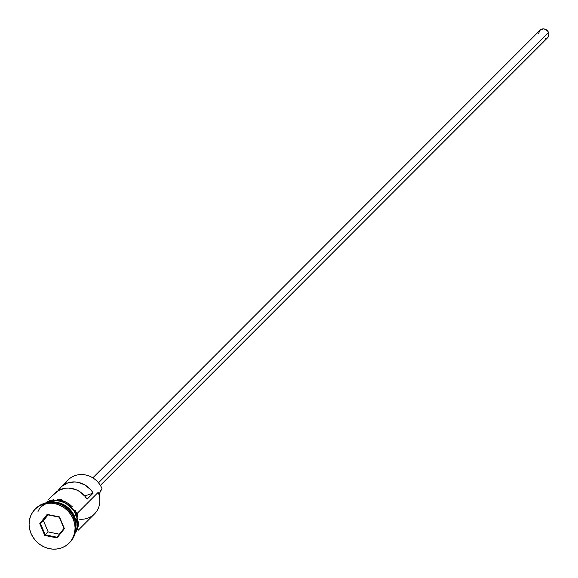 <?xml version="1.0" encoding="UTF-8"?>
<svg xmlns="http://www.w3.org/2000/svg" width="578" height="578" viewBox="0 0 578 578"><rect width="100%" height="100%" fill="white"/><g stroke="black" fill="none" stroke-linecap="round" stroke-linejoin="round"><path stroke-width="0.87" d="M65.003 484.133A21.35 19.5 45 0 1 83.839 474.69A21.35 19.5 45 0 1 101.988 488.555L101.598 489.169A16.011 14.623 -135 0 0 99.214 495.563L99.835 492.709L101.988 488.555A21.35 19.5 -135 0 0 68.139 479.899L60.777 487.268A21.35 19.5 45 0 1 93.188 493.085L87.054 499.233A21.35 19.5 -135 0 0 54.635 493.417L47.909 500.151M100.362 485.404L547.568 37.772A5.339 4.877 -135 0 0 548.479 32.39L98.491 482.803L548.479 32.39A5.339 4.877 -135 0 0 540.018 30.222L92.812 477.861M35.496 508.806A24.016 21.942 45 0 1 73.955 518.155A24.016 21.942 -135 0 0 35.872 508.423A24.016 21.942 -135 0 0 35.496 508.806M78.109 530.322L94.503 513.914A21.35 19.5 -135 0 0 98.152 492.391L77.488 513.076L98.152 492.391A21.35 19.5 45 0 1 79.316 519.181M53.19 495.05L58.4 490.534L65.018 488.265L68.609 488.07L75.776 489.595L79.128 491.264L84.858 496.155L87.054 499.233L93.188 493.085L84.72 495.996L93.188 493.085L90.992 490.014L85.269 485.123L78.37 482.377L74.743 481.929L67.72 482.955L61.709 486.401L58.082 490.722A21.35 19.5 45 0 1 60.777 487.268M50.9 502.39A21.35 19.5 45 0 1 74.374 516.197L75.906 514.658A21.35 19.5 -135 0 0 46.348 502.838L52.815 500.808L56.796 500.7L60.791 501.386L64.649 502.824L68.218 504.962L71.361 507.722L73.955 510.995L75.906 514.658L74.374 516.197A21.35 19.5 45 0 1 75.862 527.338M73.478 517.093L73.912 516.66A21.35 19.5 -135 0 0 54.375 502.672A21.35 19.5 -135 0 1 73.912 516.66L73.478 517.093M73.189 518.921L73.955 518.155L73.189 518.921L70.993 514.803L68.074 511.118L64.534 508.011L60.524 505.606L56.182 503.987L51.688 503.221L47.208 503.337L42.916 504.327L38.979 506.162L35.547 508.763L32.751 512.029L30.692 515.843L29.464 520.048L29.095 524.492L29.623 529L31.002 533.4A24.016 21.942 45 0 1 35.106 509.189A24.016 21.942 45 0 1 73.189 518.921A24.016 21.942 45 0 1 69.085 543.132A24.016 21.942 45 0 1 31.002 533.4L33.199 537.518L36.125 541.203L39.658 544.31L43.675 546.716L48.01 548.334L52.504 549.1L56.984 548.984L61.275 547.995L65.213 546.159L68.645 543.558L71.448 540.293L73.5 536.478L74.735 532.273L75.097 527.83L74.576 523.321L73.189 518.921M38.025 511.508A21.617 19.746 45 0 1 56.962 500.461A21.617 19.746 45 0 1 76.144 514.579L77.755 513.676L76.144 514.579A21.617 19.746 45 0 1 75.219 532.8L77.531 526.594L77.857 522.591L77.387 518.538L76.144 514.579L74.165 510.873L71.535 507.556L68.356 504.76L64.743 502.593L60.835 501.14L56.796 500.447L52.764 500.555L48.899 501.444L45.359 503.091M74.93 510.107L76.91 513.813L77.755 513.676L61.167 499.363L41.204 504.601M44.723 535.423L39.781 523.654L47.15 514.398L59.469 516.898L64.411 528.668L57.041 537.923L44.723 535.423L57.041 537.923L64.411 528.668L63.977 528.393L56.962 537.208L45.229 534.823L48.147 531.912L59.368 534.188L48.147 531.912L45.229 534.823L40.518 523.625L43.437 520.706L48.147 531.912L43.437 520.706L40.518 523.625L47.541 514.803L59.267 517.187L63.977 528.393L56.962 537.208L57.041 537.923L56.962 537.208L45.229 534.823L44.723 535.423L45.229 534.823L40.518 523.625L39.781 523.654L44.723 535.423M69.468 542.742A24.016 21.942 -135 0 0 69.851 542.366A24.016 21.942 -135 0 0 73.955 518.155A24.016 21.942 45 0 1 69.468 542.742M75.581 523.863A21.35 19.5 -135 0 0 73.912 516.66M75.422 531.89A21.35 19.5 -135 0 0 75.906 514.658L77.141 518.567L77.604 522.577L77.279 526.529L75.422 531.89M72.301 506.79L69.122 503.994L65.509 501.827L61.608 500.367L57.562 499.681M53.53 499.782L49.665 500.678L46.124 502.325M75.342 533.046L77.192 529.614L78.297 525.828L78.622 521.826M40.294 507.773A21.35 19.5 45 0 1 74.374 516.197M538.682 33.625L539.491 30.858L540.878 29.55L543.703 28.9L545.661 29.427L547.987 31.472L548.782 33.365L548.818 35.359L547.467 37.866M546.709 38.444L544.873 39.073M48.053 514.904L43.437 520.706L48.053 514.904M63.977 528.393L59.469 516.898L63.977 528.393M59.267 517.187L47.15 514.398L59.267 517.187M47.541 514.803L47.15 514.398L39.781 523.654L40.518 523.625L47.541 514.803M35.106 509.189L35.872 508.423M73.673 537.034L77.755 513.676M69.085 543.132L69.851 542.366"/></g></svg>
